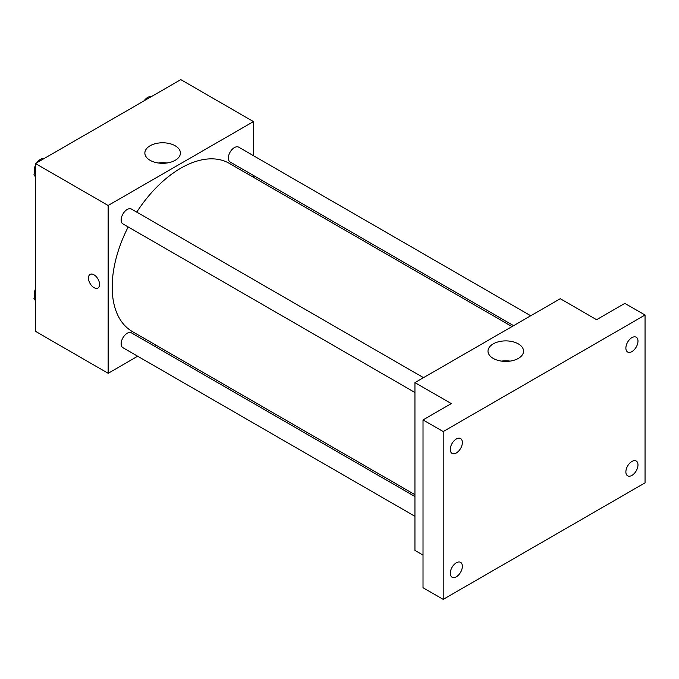 <?xml version="1.0" encoding="UTF-8"?>
<svg xmlns="http://www.w3.org/2000/svg" width="679" height="679" viewBox="0 0 679 679"><rect width="100%" height="100%" fill="white"/><g stroke="black" fill="none" stroke-linecap="round" stroke-linejoin="round"><path stroke-width="1.02" d="M137.684 356.237L108.139 373.297L35.478 331.344L35.478 163.529L180.809 79.63L253.471 121.583L253.471 155.695M156.416 345.424L154.812 346.349M128.187 226.947A97.055 56.034 120 0 0 112.179 287.056A97.055 56.034 120 0 0 132.278 331.488L414.945 494.685M512 326.582L229.332 163.384A97.055 56.034 120 0 0 136.751 212.111M253.471 175.471L253.471 177.321M108.139 373.297L108.139 205.482L253.471 121.583M530.732 315.769L238.694 147.165A8.564 4.948 120 0 0 232.099 149.456A8.564 4.948 120 0 0 228.356 158.08A8.564 4.948 120 0 0 230.13 162.001L513.604 325.657M414.945 496.536L131.48 332.88A8.564 4.948 120 0 0 124.877 335.171A8.564 4.948 120 0 0 121.142 343.786A8.564 4.948 120 0 0 122.916 347.707L414.945 516.312M414.945 392.504L122.916 223.9A8.564 4.948 -60 0 1 122.916 214.012A8.564 4.948 -60 0 1 131.48 209.073L423.509 377.677M108.139 205.482L35.478 163.529M150.067 160.303A17.773 10.261 180 0 1 144.865 153.047A17.773 10.261 180 0 1 162.637 142.777A17.773 10.261 180 0 1 180.419 153.047A17.773 10.261 180 0 1 169.444 162.527A17.773 10.261 180 0 1 150.067 160.303M99.558 284.442A7.851 4.532 60 0 1 97.937 288.032A7.851 4.532 60 0 1 90.086 283.499A7.851 4.532 60 0 1 90.086 274.435A7.851 4.532 60 0 1 96.138 276.54A7.851 4.532 60 0 1 99.558 284.442M97.937 288.032A7.851 4.532 60 0 1 90.086 283.499A7.851 4.532 60 0 1 90.086 274.435M158.334 163.002A17.773 10.261 180 0 1 166.949 163.002M423.017 555.091L414.945 550.431L414.945 382.617L560.277 298.709L596.603 319.69L624.867 303.377L645.05 315.031L645.05 482.837L443.2 599.37L423.017 587.717L423.017 419.911L451.28 403.589L414.945 382.617M443.2 599.37L443.2 431.564L423.017 419.911M443.2 431.564L645.05 315.031M493.209 358.41A17.773 10.261 180 0 1 487.997 351.153A17.773 10.261 180 0 1 505.779 340.892A17.773 10.261 180 0 1 523.551 351.153A17.773 10.261 180 0 1 512.577 360.634A17.773 10.261 180 0 1 493.209 358.41M501.467 361.109A17.773 10.261 180 0 1 510.082 361.109M631.928 351.595A8.564 4.948 -60 0 1 627.651 352.019A8.564 4.948 -60 0 1 626.335 345.161A8.564 4.948 -60 0 1 631.928 337.607A8.564 4.948 -60 0 1 636.215 337.183A8.564 4.948 -60 0 1 637.522 344.049A8.564 4.948 -60 0 1 631.928 351.595M456.322 452.978A8.564 4.948 -60 0 1 452.044 453.402A8.564 4.948 -60 0 1 450.729 446.544A8.564 4.948 -60 0 1 456.322 438.999A8.564 4.948 -60 0 1 460.608 438.575A8.564 4.948 -60 0 1 461.915 445.432A8.564 4.948 -60 0 1 456.322 452.978M456.322 576.785A8.564 4.948 -60 0 1 452.044 577.209A8.564 4.948 -60 0 1 450.729 570.352A8.564 4.948 -60 0 1 456.322 562.806A8.564 4.948 -60 0 1 460.608 562.382A8.564 4.948 -60 0 1 461.915 569.24A8.564 4.948 -60 0 1 456.322 576.785M631.928 475.402A8.564 4.948 -60 0 1 627.651 475.826A8.564 4.948 -60 0 1 626.335 468.968A8.564 4.948 -60 0 1 631.928 461.423A8.564 4.948 -60 0 1 636.215 460.999A8.564 4.948 -60 0 1 637.522 467.856A8.564 4.948 -60 0 1 631.928 475.402M35.478 176.93L33.95 174.758L35.478 170.828M39.127 161.424L49.805 155.262M35.478 175.64L33.95 174.758M35.478 165.15A8.564 4.948 120 0 0 34.349 169.869A8.564 4.948 120 0 0 34.867 172.407M43.745 158.614A8.564 4.948 120 0 0 36.878 162.722M146.341 99.524L157.027 93.354M150.967 96.715A8.564 4.948 120 0 0 144.101 100.823M35.478 300.738L33.95 298.573L35.478 294.635M35.478 299.447L33.95 298.573M35.478 288.957A8.564 4.948 120 0 0 34.349 293.676A8.564 4.948 120 0 0 34.867 296.214"/></g></svg>
